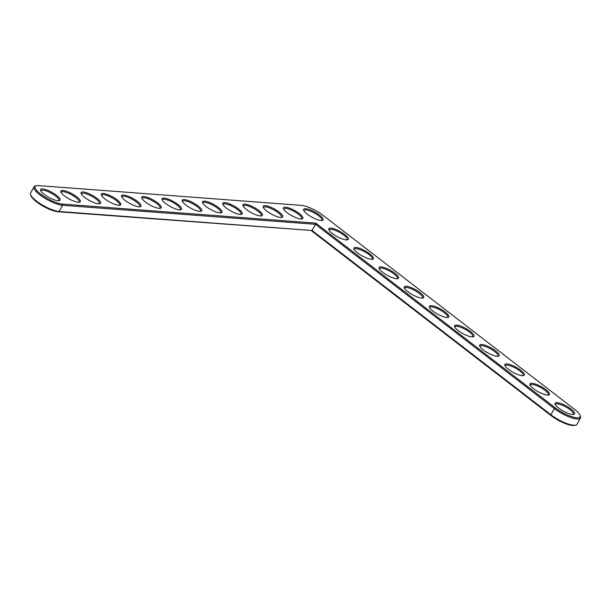 <?xml version="1.0" encoding="UTF-8"?>
<svg xmlns="http://www.w3.org/2000/svg" width="611" height="611" viewBox="0 0 611 611"><rect width="100%" height="100%" fill="white"/><g stroke="black" fill="none" stroke-linecap="round" stroke-linejoin="round"><path stroke-width="0.92" d="M315.742 223.114L62.314 204.074A17.329 4.628 -151.3 0 1 42.289 195.276A17.329 4.628 -151.3 0 1 36.362 185.713A17.329 4.628 -151.3 0 1 38.378 185.607L301.437 205.372A17.329 4.628 -151.3 0 1 323.036 215.332L574.493 409.301A17.329 4.628 -151.3 0 1 580.083 415.449A17.329 4.628 -151.3 0 1 572.423 416.885A17.329 4.628 -151.3 0 1 555.231 407.85L315.742 223.114L315.452 224.283L62.513 205.273A18.208 4.865 -151.3 0 1 43.488 197.399A18.208 4.865 -151.3 0 1 33.972 186.836A18.208 4.865 -151.3 0 1 35.247 185.996L36.362 185.713M321.05 220.502A11.067 2.956 -151.3 0 1 310.778 216.515A11.067 2.956 -151.3 0 1 303.682 210.215A11.067 2.956 -151.3 0 1 314.825 212.009A11.067 2.956 -151.3 0 1 322.341 220.434A11.067 2.956 -151.3 0 1 321.05 220.502M346.193 239.902A11.067 2.956 -151.3 0 1 335.928 235.907A11.067 2.956 -151.3 0 1 328.825 229.614A11.067 2.956 -151.3 0 1 339.968 231.409A11.067 2.956 -151.3 0 1 347.483 239.833A11.067 2.956 -151.3 0 1 346.193 239.902M300.811 218.982A11.067 2.956 -151.3 0 1 290.546 214.996A11.067 2.956 -151.3 0 1 283.451 208.695A11.067 2.956 -151.3 0 1 294.586 210.49A11.067 2.956 -151.3 0 1 302.101 218.914A11.067 2.956 -151.3 0 1 300.811 218.982M371.343 259.293A11.067 2.956 -151.3 0 1 361.07 255.306A11.067 2.956 -151.3 0 1 353.975 249.013A11.067 2.956 -151.3 0 1 365.118 250.808A11.067 2.956 -151.3 0 1 372.634 259.224A11.067 2.956 -151.3 0 1 371.343 259.293M280.579 217.463A11.067 2.956 -151.3 0 1 270.306 213.476A11.067 2.956 -151.3 0 1 263.211 207.175A11.067 2.956 -151.3 0 1 274.354 208.97A11.067 2.956 -151.3 0 1 281.87 217.394A11.067 2.956 -151.3 0 1 280.579 217.463M260.347 215.943A11.067 2.956 -151.3 0 1 250.075 211.956A11.067 2.956 -151.3 0 1 242.979 205.655A11.067 2.956 -151.3 0 1 254.123 207.45A11.067 2.956 -151.3 0 1 261.63 215.874A11.067 2.956 -151.3 0 1 260.347 215.943M396.486 278.692A11.067 2.956 -151.3 0 1 386.213 274.706A11.067 2.956 -151.3 0 1 379.118 268.412A11.067 2.956 -151.3 0 1 390.261 270.199A11.067 2.956 -151.3 0 1 397.776 278.624A11.067 2.956 -151.3 0 1 396.486 278.692M421.636 298.092A11.067 2.956 -151.3 0 1 411.363 294.105A11.067 2.956 -151.3 0 1 404.268 287.804A11.067 2.956 -151.3 0 1 415.411 289.599A11.067 2.956 -151.3 0 1 422.919 298.023A11.067 2.956 -151.3 0 1 421.636 298.092M240.108 214.423A11.067 2.956 -151.3 0 1 229.835 210.428A11.067 2.956 -151.3 0 1 222.74 204.135A11.067 2.956 -151.3 0 1 233.883 205.93A11.067 2.956 -151.3 0 1 241.398 214.346A11.067 2.956 -151.3 0 1 240.108 214.423M219.876 212.903A11.067 2.956 -151.3 0 1 209.604 208.909A11.067 2.956 -151.3 0 1 202.508 202.615A11.067 2.956 -151.3 0 1 213.651 204.41A11.067 2.956 -151.3 0 1 221.159 212.827A11.067 2.956 -151.3 0 1 219.876 212.903M199.637 211.383A11.067 2.956 -151.3 0 1 189.364 207.389A11.067 2.956 -151.3 0 1 182.269 201.095A11.067 2.956 -151.3 0 1 193.412 202.89A11.067 2.956 -151.3 0 1 200.927 211.307A11.067 2.956 -151.3 0 1 199.637 211.383M446.778 317.491A11.067 2.956 -151.3 0 1 436.506 313.496A11.067 2.956 -151.3 0 1 429.411 307.203A11.067 2.956 -151.3 0 1 440.554 308.998A11.067 2.956 -151.3 0 1 448.069 317.415A11.067 2.956 -151.3 0 1 446.778 317.491M471.921 336.882A11.067 2.956 -151.3 0 1 461.656 332.896A11.067 2.956 -151.3 0 1 454.561 326.602A11.067 2.956 -151.3 0 1 465.704 328.397A11.067 2.956 -151.3 0 1 473.212 336.814A11.067 2.956 -151.3 0 1 471.921 336.882M497.071 356.282A11.067 2.956 -151.3 0 1 486.799 352.295A11.067 2.956 -151.3 0 1 479.704 346.002A11.067 2.956 -151.3 0 1 490.847 347.789A11.067 2.956 -151.3 0 1 498.362 356.213A11.067 2.956 -151.3 0 1 497.071 356.282M522.214 375.681A11.067 2.956 -151.3 0 1 511.949 371.687A11.067 2.956 -151.3 0 1 504.854 365.393A11.067 2.956 -151.3 0 1 515.99 367.188A11.067 2.956 -151.3 0 1 523.505 375.612A11.067 2.956 -151.3 0 1 522.214 375.681M547.364 395.073A11.067 2.956 -151.3 0 1 537.092 391.086A11.067 2.956 -151.3 0 1 529.997 384.793A11.067 2.956 -151.3 0 1 541.14 386.587A11.067 2.956 -151.3 0 1 548.655 395.004A11.067 2.956 -151.3 0 1 547.364 395.073M572.507 414.472A11.067 2.956 -151.3 0 1 562.242 410.485A11.067 2.956 -151.3 0 1 555.139 404.192A11.067 2.956 -151.3 0 1 566.282 405.979A11.067 2.956 -151.3 0 1 573.798 414.403A11.067 2.956 -151.3 0 1 572.507 414.472M179.405 209.856A11.067 2.956 -151.3 0 1 169.132 205.869A11.067 2.956 -151.3 0 1 162.037 199.576A11.067 2.956 -151.3 0 1 173.18 201.37A11.067 2.956 -151.3 0 1 180.696 209.787A11.067 2.956 -151.3 0 1 179.405 209.856M159.166 208.336A11.067 2.956 -151.3 0 1 148.901 204.349A11.067 2.956 -151.3 0 1 141.798 198.056A11.067 2.956 -151.3 0 1 152.941 199.85A11.067 2.956 -151.3 0 1 160.456 208.267A11.067 2.956 -151.3 0 1 159.166 208.336M138.934 206.816A11.067 2.956 -151.3 0 1 128.661 202.829A11.067 2.956 -151.3 0 1 121.566 196.536A11.067 2.956 -151.3 0 1 132.709 198.331A11.067 2.956 -151.3 0 1 140.225 206.747A11.067 2.956 -151.3 0 1 138.934 206.816M118.694 205.296A11.067 2.956 -151.3 0 1 108.43 201.309A11.067 2.956 -151.3 0 1 101.334 195.016A11.067 2.956 -151.3 0 1 112.47 196.803A11.067 2.956 -151.3 0 1 119.985 205.227A11.067 2.956 -151.3 0 1 118.694 205.296M98.463 203.776A11.067 2.956 -151.3 0 1 88.19 199.789A11.067 2.956 -151.3 0 1 81.095 193.496A11.067 2.956 -151.3 0 1 92.238 195.283A11.067 2.956 -151.3 0 1 99.753 203.707A11.067 2.956 -151.3 0 1 98.463 203.776M78.231 202.256A11.067 2.956 -151.3 0 1 67.958 198.27A11.067 2.956 -151.3 0 1 60.863 191.976A11.067 2.956 -151.3 0 1 72.006 193.763A11.067 2.956 -151.3 0 1 79.514 202.188A11.067 2.956 -151.3 0 1 78.231 202.256M57.992 200.736A11.067 2.956 -151.3 0 1 47.719 196.75A11.067 2.956 -151.3 0 1 40.624 190.449A11.067 2.956 -151.3 0 1 51.767 192.244A11.067 2.956 -151.3 0 1 59.282 200.668A11.067 2.956 -151.3 0 1 57.992 200.736M580.083 415.449L580.45 416.534A18.208 4.865 -151.3 0 1 580.427 418.054A18.208 4.865 -151.3 0 1 570.353 417.359A18.208 4.865 -151.3 0 1 554.345 408.553L315.452 224.283L312.053 230.5L59.114 211.49A18.208 4.865 -151.3 0 1 42.22 204.929A18.208 4.865 -151.3 0 1 30.55 194.581A18.208 4.865 -151.3 0 1 30.573 193.053L33.972 186.836M303.965 210.818A10.196 2.727 -151.3 0 1 304.057 210.451A10.196 2.727 -151.3 0 1 314.306 212.956A10.196 2.727 -151.3 0 1 321.944 220.243A10.196 2.727 -151.3 0 1 321.684 220.518M329.108 230.21A10.196 2.727 -151.3 0 1 329.207 229.843A10.196 2.727 -151.3 0 1 339.456 232.348A10.196 2.727 -151.3 0 1 347.086 239.634A10.196 2.727 -151.3 0 1 346.834 239.917M283.725 209.298A10.196 2.727 -151.3 0 1 283.825 208.931A10.196 2.727 -151.3 0 1 294.074 211.437A10.196 2.727 -151.3 0 1 301.704 218.723A10.196 2.727 -151.3 0 1 301.452 218.998M354.258 249.609A10.196 2.727 -151.3 0 1 354.349 249.242A10.196 2.727 -151.3 0 1 364.599 251.747A10.196 2.727 -151.3 0 1 372.236 259.033A10.196 2.727 -151.3 0 1 371.977 259.308M263.494 207.771A10.196 2.727 -151.3 0 1 263.585 207.404A10.196 2.727 -151.3 0 1 273.835 209.917A10.196 2.727 -151.3 0 1 281.472 217.203A10.196 2.727 -151.3 0 1 281.213 217.478M243.254 206.251A10.196 2.727 -151.3 0 1 243.354 205.884A10.196 2.727 -151.3 0 1 253.603 208.397A10.196 2.727 -151.3 0 1 261.241 215.675A10.196 2.727 -151.3 0 1 260.981 215.958M379.4 269.008A10.196 2.727 -151.3 0 1 379.492 268.641A10.196 2.727 -151.3 0 1 389.749 271.147A10.196 2.727 -151.3 0 1 397.379 278.433A10.196 2.727 -151.3 0 1 397.119 278.708M404.551 288.4A10.196 2.727 -151.3 0 1 404.642 288.041A10.196 2.727 -151.3 0 1 414.892 290.546A10.196 2.727 -151.3 0 1 422.529 297.832A10.196 2.727 -151.3 0 1 422.27 298.107M223.023 204.731A10.196 2.727 -151.3 0 1 223.114 204.364A10.196 2.727 -151.3 0 1 233.371 206.869A10.196 2.727 -151.3 0 1 241.001 214.155A10.196 2.727 -151.3 0 1 240.742 214.438M202.791 203.211A10.196 2.727 -151.3 0 1 202.883 202.844A10.196 2.727 -151.3 0 1 213.132 205.349A10.196 2.727 -151.3 0 1 220.77 212.636A10.196 2.727 -151.3 0 1 220.51 212.918M182.552 201.691A10.196 2.727 -151.3 0 1 182.643 201.325A10.196 2.727 -151.3 0 1 192.9 203.83A10.196 2.727 -151.3 0 1 200.53 211.116A10.196 2.727 -151.3 0 1 200.271 211.391M429.693 307.799A10.196 2.727 -151.3 0 1 429.785 307.432A10.196 2.727 -151.3 0 1 440.042 309.937A10.196 2.727 -151.3 0 1 447.672 317.224A10.196 2.727 -151.3 0 1 447.412 317.506M454.836 327.198A10.196 2.727 -151.3 0 1 454.935 326.832A10.196 2.727 -151.3 0 1 465.185 329.337A10.196 2.727 -151.3 0 1 472.815 336.623A10.196 2.727 -151.3 0 1 472.563 336.898M479.986 346.597A10.196 2.727 -151.3 0 1 480.078 346.231A10.196 2.727 -151.3 0 1 490.328 348.736A10.196 2.727 -151.3 0 1 497.965 356.022A10.196 2.727 -151.3 0 1 497.705 356.297M505.129 365.989A10.196 2.727 -151.3 0 1 505.228 365.622A10.196 2.727 -151.3 0 1 515.478 368.135A10.196 2.727 -151.3 0 1 523.108 375.414A10.196 2.727 -151.3 0 1 522.856 375.696M530.279 385.388A10.196 2.727 -151.3 0 1 530.371 385.022A10.196 2.727 -151.3 0 1 540.62 387.527A10.196 2.727 -151.3 0 1 548.258 394.813A10.196 2.727 -151.3 0 1 547.998 395.088M555.422 404.788A10.196 2.727 -151.3 0 1 555.521 404.421A10.196 2.727 -151.3 0 1 565.771 406.926A10.196 2.727 -151.3 0 1 573.401 414.212A10.196 2.727 -151.3 0 1 573.141 414.487M162.32 200.171A10.196 2.727 -151.3 0 1 162.411 199.805A10.196 2.727 -151.3 0 1 172.661 202.31A10.196 2.727 -151.3 0 1 180.298 209.596A10.196 2.727 -151.3 0 1 180.039 209.871M142.08 198.651A10.196 2.727 -151.3 0 1 142.18 198.285A10.196 2.727 -151.3 0 1 152.429 200.79A10.196 2.727 -151.3 0 1 160.059 208.076A10.196 2.727 -151.3 0 1 159.807 208.351M121.849 197.132A10.196 2.727 -151.3 0 1 121.94 196.765A10.196 2.727 -151.3 0 1 132.19 199.27A10.196 2.727 -151.3 0 1 139.827 206.556A10.196 2.727 -151.3 0 1 139.568 206.831M101.609 195.612A10.196 2.727 -151.3 0 1 101.709 195.245A10.196 2.727 -151.3 0 1 111.958 197.75A10.196 2.727 -151.3 0 1 119.588 205.036A10.196 2.727 -151.3 0 1 119.336 205.311M81.378 194.092A10.196 2.727 -151.3 0 1 81.469 193.725A10.196 2.727 -151.3 0 1 91.719 196.23A10.196 2.727 -151.3 0 1 99.356 203.516A10.196 2.727 -151.3 0 1 99.097 203.791M61.138 192.572A10.196 2.727 -151.3 0 1 61.237 192.205A10.196 2.727 -151.3 0 1 71.487 194.71A10.196 2.727 -151.3 0 1 79.124 201.997A10.196 2.727 -151.3 0 1 78.865 202.272M40.906 191.052A10.196 2.727 -151.3 0 1 40.998 190.685A10.196 2.727 -151.3 0 1 51.255 193.191A10.196 2.727 -151.3 0 1 58.885 200.477A10.196 2.727 -151.3 0 1 58.625 200.752M580.427 418.054L577.028 424.271A18.208 4.865 -151.3 0 1 575.753 425.119A18.208 4.865 -151.3 0 1 550.939 414.77L312.053 230.5L58.106 211.765A17.329 4.628 -151.3 0 1 42.022 205.517A17.329 4.628 -151.3 0 1 30.917 195.665L30.55 194.581M575.753 425.119L574.638 425.393A17.329 4.628 -151.3 0 1 551.023 415.549L311.526 230.805M58.106 211.765L59.114 211.49L62.513 205.273L62.314 204.074M551.023 415.549L550.939 414.77L554.345 408.553L555.231 407.85"/></g></svg>
